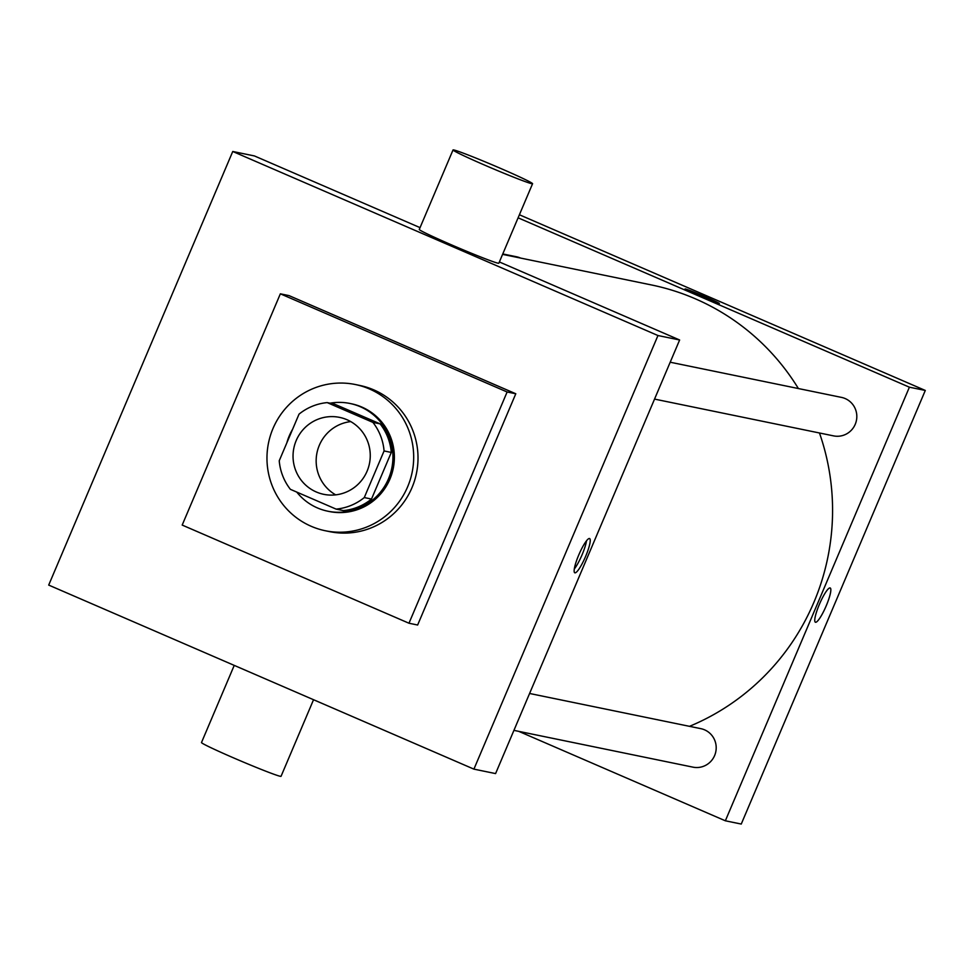 <?xml version="1.0" encoding="UTF-8"?>
<svg xmlns="http://www.w3.org/2000/svg" width="974" height="974" viewBox="0 0 974 974"><rect width="100%" height="100%" fill="white"/><g stroke="black" fill="none" stroke-linecap="round" stroke-linejoin="round"><path stroke-width="1.46" d="M335.689 494.865A39.277 38.583 101.6 0 1 316.976 452.837A39.277 38.583 101.6 0 1 350.737 421.596M346.988 419.721A39.277 38.583 101.6 0 1 368.452 467.459A39.277 38.583 101.6 0 1 323.745 494.329A39.277 38.583 101.6 0 1 293.856 448.089A39.277 38.583 101.6 0 1 339.561 417.383A39.277 38.583 101.6 0 1 346.988 419.721M299.03 414.145L279.234 460.763A53.521 52.559 101.6 0 0 290.386 489.325L336.103 509.11A53.521 52.559 101.6 0 0 364.276 497.568L384.073 450.95A53.521 52.559 101.6 0 0 372.92 422.387L327.203 402.603A53.521 52.559 101.6 0 0 299.03 414.145M364.276 497.568L371.508 499.053L391.292 452.435L384.073 450.95M372.92 422.387L380.14 423.873L334.423 404.088L327.203 402.603M380.14 423.873A53.521 52.559 101.6 0 1 391.292 452.435M371.508 499.053A53.521 52.559 101.6 0 1 343.335 510.595L336.103 509.11M296.753 492.077A54.994 54.02 -78.4 0 0 327.812 511.204A54.994 54.02 -78.4 0 0 388.492 478.806A54.994 54.02 -78.4 0 0 349.946 403.467A54.994 54.02 -78.4 0 0 330.052 403.187M292.614 429.254A54.994 54.02 -78.4 0 0 286.831 442.866M349.946 403.467L351.395 403.772A54.994 54.02 101.6 0 1 361.792 407.047A54.994 54.02 101.6 0 1 389.929 479.111A54.994 54.02 101.6 0 1 329.261 511.508L327.812 511.204M369.463 388.979A74.633 73.306 101.6 0 1 410.249 479.695A74.633 73.306 101.6 0 1 325.304 530.745A74.633 73.306 101.6 0 1 268.52 442.89A74.633 73.306 101.6 0 1 355.34 384.523A74.633 73.306 101.6 0 1 369.463 388.979M355.34 384.523L359.674 385.424A74.633 73.306 101.6 0 1 373.797 389.88A74.633 73.306 101.6 0 1 414.583 480.584A74.633 73.306 101.6 0 1 329.638 531.634L325.304 530.745M280.354 293.819L507.125 391.986L408.97 623.226L182.187 525.071L280.354 293.819L289.022 295.609L515.794 393.764L417.639 625.016L408.97 623.226M232.749 151.481L48.7 585.082L473.912 769.131L657.961 335.531L232.749 151.481L254.421 155.937L420.05 227.636M585.63 556.373A18.664 3.433 -66.6 0 1 574.782 572.797A18.664 3.433 -66.6 0 1 579.043 554.303A18.664 3.433 -66.6 0 1 589.599 538.549A18.664 3.433 -66.6 0 1 585.63 556.373M473.912 769.131L495.583 773.587L679.633 339.987L657.961 335.531M679.633 339.987L499.37 261.957M532.571 183.721L498.834 263.211A43.209 1.631 -157 0 1 498.043 263.199A43.209 1.631 -157 0 1 454.748 246.264A43.209 1.631 -157 0 1 419.283 229.438L453.032 149.947A43.209 1.631 23 0 0 488.498 166.773A43.209 1.631 23 0 0 531.78 183.709A43.209 1.631 23 0 0 532.571 183.721A43.209 1.631 23 0 0 493.441 165.337A43.209 1.631 23 0 0 453.032 149.947M515.794 393.764L507.125 391.986M574.307 568.999A18.664 3.433 113.4 0 0 582.05 554.827A18.664 3.433 113.4 0 0 586.506 540.789M313.543 699.722L281.048 776.302A43.209 1.631 -157 0 1 240.627 760.913A43.209 1.631 -157 0 1 201.496 742.529L234.235 665.388M819.463 432.98A231.763 227.636 101.6 0 1 813.838 602.456A231.763 227.636 101.6 0 1 689.495 726.336M502.584 254.372L651.411 284.944A231.763 227.636 101.6 0 1 695.266 298.774A231.763 227.636 101.6 0 1 798.4 388.553M520.566 258.061A19.638 19.285 -78.4 0 0 516.61 256.783L502.767 253.946M529.588 693.476L700.854 728.662A19.638 19.285 101.6 0 1 715.293 753.706A19.638 19.285 101.6 0 1 692.94 767.147L513.931 730.366M670.197 362.218L841.463 397.392A19.638 19.285 101.6 0 1 855.233 424.299A19.638 19.285 101.6 0 1 833.561 435.877L654.54 399.097M518.74 731.352L725.35 820.79L909.399 387.189L518.107 217.823M909.399 387.189L925.3 390.452L741.251 824.053L725.35 820.79M830.079 587.931A18.664 3.433 -66.6 0 1 830.213 587.979A18.664 3.433 -66.6 0 1 825.952 606.461A18.664 3.433 -66.6 0 1 815.384 622.228A18.664 3.433 -66.6 0 1 819.511 604.063A18.664 3.433 -66.6 0 1 830.079 587.931M925.3 390.452L519.398 214.767M685.039 288.986A18.664 0.706 -157 0 1 705.651 296.985A18.664 0.706 -157 0 1 719.396 303.571A18.664 0.706 -157 0 1 701.937 296.924A18.664 0.706 -157 0 1 685.039 288.986A18.664 0.706 -157 0 1 705.651 296.985A18.664 0.706 -157 0 1 719.396 303.571M830.201 587.979A18.664 3.433 -66.6 0 1 825.94 606.461A18.664 3.433 -66.6 0 1 815.384 622.228"/></g></svg>

